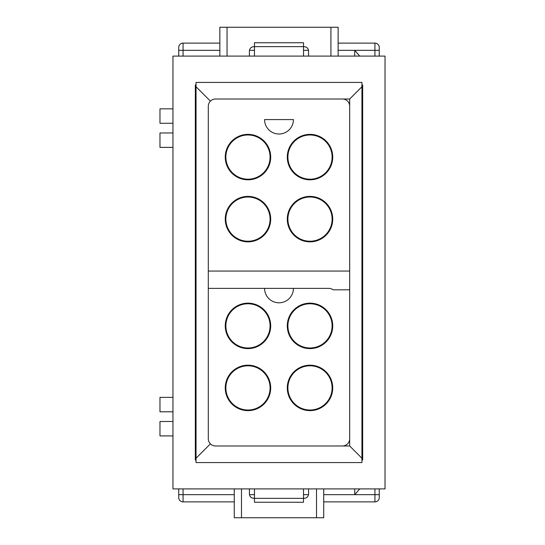 <?xml version="1.0" encoding="UTF-8"?>
<svg xmlns="http://www.w3.org/2000/svg" width="545" height="545" viewBox="0 0 545 545"><rect width="100%" height="100%" fill="white"/><g stroke="black" fill="none" stroke-linecap="round" stroke-linejoin="round"><path stroke-width="0.82" d="M342.471 445.98A7.214 7.214 0 0 0 349.679 438.766L349.679 445.98L215.513 445.98A7.214 7.214 0 0 1 208.299 438.766L208.299 288.366L328.764 288.366A7.214 7.214 0 0 1 333.09 289.811L349.679 289.811L349.679 271.056L208.299 271.056L208.299 288.366M208.299 271.056L208.299 106.234A7.214 7.214 0 0 1 215.513 99.02L342.471 99.02A7.214 7.214 0 0 1 349.679 106.234L349.679 271.056M196.036 458.243L196.036 82.431L361.941 82.431L361.941 462.569L196.036 462.569L196.036 458.243L210.418 443.868M359.741 488.899L354.734 494.669L374.926 494.669L374.926 488.899M361.941 238.601L362.663 238.601M361.941 306.399L362.663 306.399M323.716 501.884L374.926 501.884A4.326 4.326 0 0 0 379.259 497.551L379.259 488.899M379.259 56.101L379.259 47.449A4.326 4.326 0 0 0 374.926 43.116L338.138 43.116M361.941 153.479L362.663 153.479M362.663 391.521L361.941 391.521M234.268 494.669L178.726 494.669L178.726 488.899M196.036 391.521L195.321 391.521M264.563 119.58L293.421 119.58A14.429 14.429 0 0 1 278.992 134.009A14.429 14.429 0 0 1 264.563 119.58M196.036 153.479L195.321 153.479M196.036 86.757L210.418 101.132M342.471 99.02L349.679 99.02L349.679 106.234M361.941 86.757L349.679 99.02M196.036 306.399L195.321 306.399M196.036 238.601L195.321 238.601M270.695 219.124A22.72 22.72 0 0 0 247.975 196.398A22.72 22.72 0 0 0 225.255 219.124A22.72 22.72 0 0 0 247.975 241.844A22.72 22.72 0 0 0 270.695 219.124M270.082 219.124A22.107 22.107 0 0 0 247.975 197.018A22.107 22.107 0 0 0 225.868 219.124A22.107 22.107 0 0 0 247.975 241.231A22.107 22.107 0 0 0 270.082 219.124M225.255 157.089A22.72 22.72 0 0 0 247.975 179.809A22.72 22.72 0 0 0 270.695 157.089A22.72 22.72 0 0 0 247.975 134.37A22.72 22.72 0 0 0 225.255 157.089M225.868 157.089A22.107 22.107 0 0 0 247.975 179.196A22.107 22.107 0 0 0 270.082 157.089A22.107 22.107 0 0 0 247.975 134.983A22.107 22.107 0 0 0 225.868 157.089M287.903 157.089A22.107 22.107 0 0 0 310.01 179.196A22.107 22.107 0 0 0 332.116 157.089A22.107 22.107 0 0 0 310.01 134.983A22.107 22.107 0 0 0 287.903 157.089M287.29 157.089A22.72 22.72 0 0 0 310.01 179.809A22.72 22.72 0 0 0 332.729 157.089A22.72 22.72 0 0 0 310.01 134.37A22.72 22.72 0 0 0 287.29 157.089M332.729 219.124A22.72 22.72 0 0 0 310.01 196.398A22.72 22.72 0 0 0 287.29 219.124A22.72 22.72 0 0 0 310.01 241.844A22.72 22.72 0 0 0 332.729 219.124M332.116 219.124A22.107 22.107 0 0 0 310.01 197.018A22.107 22.107 0 0 0 287.903 219.124A22.107 22.107 0 0 0 310.01 241.231A22.107 22.107 0 0 0 332.116 219.124M349.679 445.98L361.941 458.243M349.679 289.811L349.679 438.766M264.563 288.366A14.429 14.429 0 0 0 278.992 302.795A14.429 14.429 0 0 0 293.421 288.366M225.255 325.876A22.72 22.72 0 0 0 247.975 348.602A22.72 22.72 0 0 0 270.695 325.876A22.72 22.72 0 0 0 247.975 303.156A22.72 22.72 0 0 0 225.255 325.876M225.868 325.876A22.107 22.107 0 0 0 247.975 347.983A22.107 22.107 0 0 0 270.082 325.876A22.107 22.107 0 0 0 247.975 303.769A22.107 22.107 0 0 0 225.868 325.876M287.903 325.876A22.107 22.107 0 0 0 310.01 347.983A22.107 22.107 0 0 0 332.116 325.876A22.107 22.107 0 0 0 310.01 303.769A22.107 22.107 0 0 0 287.903 325.876M287.29 325.876A22.72 22.72 0 0 0 310.01 348.602A22.72 22.72 0 0 0 332.729 325.876A22.72 22.72 0 0 0 310.01 303.156A22.72 22.72 0 0 0 287.29 325.876M287.903 387.911A22.107 22.107 0 0 0 310.01 410.017A22.107 22.107 0 0 0 332.116 387.911A22.107 22.107 0 0 0 310.01 365.804A22.107 22.107 0 0 0 287.903 387.911M287.29 387.911A22.72 22.72 0 0 0 310.01 410.63A22.72 22.72 0 0 0 332.729 387.911A22.72 22.72 0 0 0 310.01 365.191A22.72 22.72 0 0 0 287.29 387.911M178.726 494.669L178.726 497.551A4.326 4.326 0 0 0 183.059 501.884L234.268 501.884M219.846 50.331L178.726 50.331L178.726 56.101L178.726 47.449A4.326 4.326 0 0 1 183.059 43.116L219.846 43.116M374.926 56.101L374.926 50.331L354.734 50.331L359.741 56.101M225.868 387.911A22.107 22.107 0 0 0 247.975 410.017A22.107 22.107 0 0 0 270.082 387.911A22.107 22.107 0 0 0 247.975 365.804A22.107 22.107 0 0 0 225.868 387.911M225.255 387.911A22.72 22.72 0 0 0 247.975 410.63A22.72 22.72 0 0 0 270.695 387.911A22.72 22.72 0 0 0 247.975 365.191A22.72 22.72 0 0 0 225.255 387.911M172.956 488.899L172.956 56.101L385.029 56.101L385.029 488.899L172.956 488.899M196.036 460.041L195.321 460.041L195.321 84.959L196.036 84.959M361.941 84.959L362.663 84.959L362.663 460.041L361.941 460.041M254.467 498.273L253.745 498.273A4.326 4.326 0 0 1 249.419 493.947L249.419 488.899M308.565 488.899L308.565 493.947A4.326 4.326 0 0 1 304.239 498.273L303.517 498.273M234.268 488.899L234.268 517.75L323.716 517.75L323.716 488.899M249.419 56.101L249.419 51.053A4.326 4.326 0 0 1 253.745 46.727L254.467 46.727M303.517 46.727L304.239 46.727A4.326 4.326 0 0 1 308.565 51.053L308.565 56.101M330.924 56.101L330.924 27.25L219.846 27.25L219.846 56.101M338.138 56.101L338.138 27.25L330.924 27.25M172.956 108.843L159.971 108.843L159.971 123.272L172.956 123.272M172.956 132.966L159.971 132.966L159.971 147.388L172.956 147.388M172.956 397.373L159.971 397.373L159.971 411.795L172.956 411.795M172.956 421.496L159.971 421.496L159.971 435.918L172.956 435.918M254.467 56.101L254.467 42.755L303.517 42.755L303.517 56.101M254.467 488.899L254.467 502.245L303.517 502.245L303.517 488.899M362.663 420.372L361.941 420.372M362.663 377.092L361.941 377.092M361.941 167.908L362.663 167.908M379.259 494.669L374.926 494.669L374.926 501.884M362.663 124.628L361.941 124.628M323.716 494.669L354.734 494.669L354.734 488.899M249.481 494.669L254.467 494.669M303.517 494.669L308.504 494.669M183.059 501.884L183.059 488.899M195.321 398.729L196.036 398.729M196.036 435.516L195.321 435.516M196.036 146.271L195.321 146.271M195.321 109.484L196.036 109.484M196.036 167.908L195.321 167.908M379.259 50.331L374.926 50.331L374.926 43.116M196.036 377.092L195.321 377.092M178.726 47.449A4.326 4.326 0 0 1 183.059 43.116L183.059 56.101M354.734 56.101L354.734 50.331L338.138 50.331M308.504 50.331L303.517 50.331M254.467 50.331L249.481 50.331M241.483 488.899L241.483 517.75M316.502 488.899L316.502 517.75M227.054 56.101L227.054 27.25M254.467 46.638L303.517 46.638M254.467 498.362L303.517 498.362"/></g></svg>
